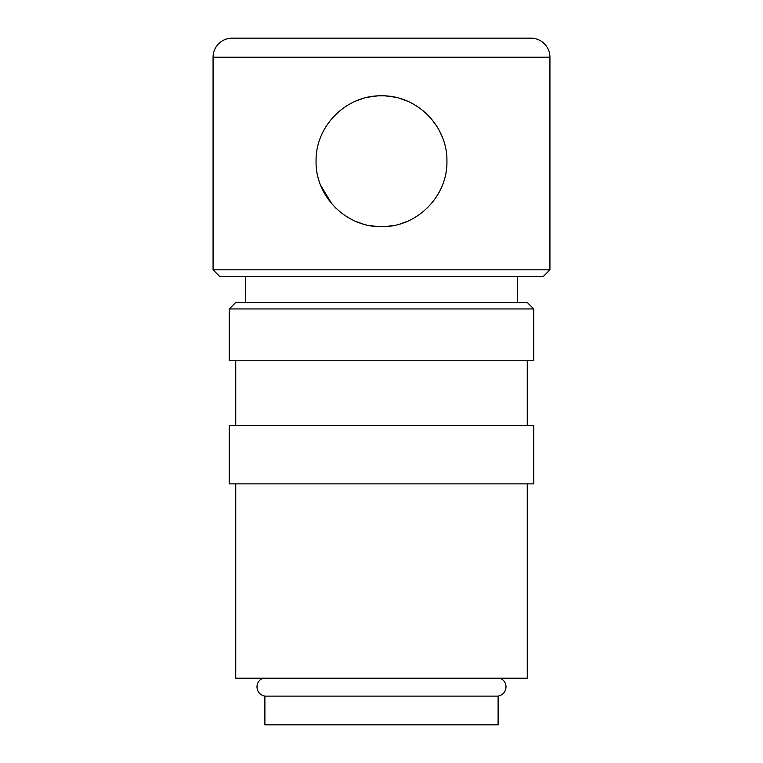 <?xml version="1.0" encoding="UTF-8"?>
<svg xmlns="http://www.w3.org/2000/svg" width="763" height="763" viewBox="0 0 763 763"><rect width="100%" height="100%" fill="white"/><g stroke="black" fill="none" stroke-linecap="round" stroke-linejoin="round"><path stroke-width="1.14" d="M500.127 678.202C503.876 679.89 505.84 682.78 506.041 686.891C505.659 691.907 503.017 694.988 498.105 696.114L264.895 696.114C259.983 694.988 257.341 691.907 256.959 686.891C257.16 682.78 259.124 679.89 262.873 678.202M381.5 308.939L533.738 308.939L527.262 302.463L235.738 302.463L229.262 308.939L381.5 308.939M229.262 308.939L229.262 360.765L533.738 360.765L533.738 308.939M381.5 483.856L533.738 483.856L533.738 425.554L229.262 425.554L229.262 483.856L381.5 483.856M235.738 483.856L235.738 678.202L527.262 678.202L527.262 483.856M213.068 57.225A19.075 19.075 0 0 1 232.133 38.15L530.867 38.15A19.075 19.075 0 0 1 549.932 57.225L213.068 57.225L213.068 269.816L549.932 269.816L549.932 57.225M381.5 95.804C416.789 95.146 447.604 126.009 446.927 161.241C447.604 196.472 416.789 227.326 381.5 226.668C346.211 227.326 315.396 196.472 316.073 161.241C315.396 126.009 346.211 95.146 381.5 95.804L382.263 95.814M213.068 269.816L219.801 276.549L543.199 276.549L549.932 269.816M498.105 696.114L498.105 724.85L264.895 724.85L264.895 696.114M385.754 95.947L394.585 97.13M400.06 98.494L407.184 101.059M413.002 103.892L418.429 107.221M426.66 113.887L427.967 115.175M431.133 118.599L436.217 125.37M439.297 130.559L442.263 136.978M407.175 221.423L400.06 223.979M394.585 225.343L385.677 226.535M355.825 101.059L362.94 98.494M368.415 97.13L377.323 95.938M381.5 226.668L380.718 226.668M377.323 226.535L368.415 225.343M362.94 223.979L355.816 221.423M349.998 218.58L344.571 215.252M336.34 208.585L335.033 207.298M331.867 203.874L320.737 185.504M527.262 425.554L527.262 360.765M517.543 302.463L517.543 276.549M245.457 302.463L245.457 276.549M235.738 425.554L235.738 360.765"/></g></svg>
